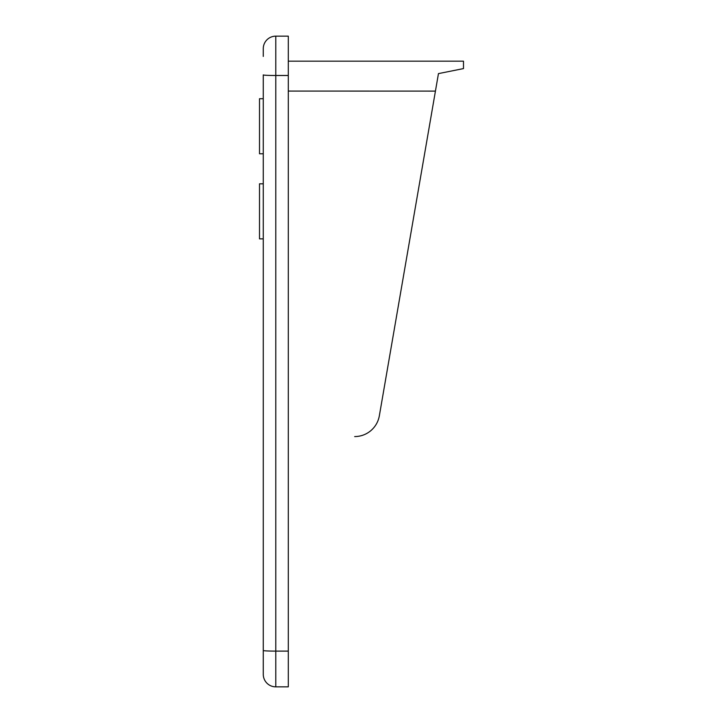 <?xml version="1.0" encoding="UTF-8"?>
<svg xmlns="http://www.w3.org/2000/svg" width="723" height="723" viewBox="0 0 723 723"><rect width="100%" height="100%" fill="white"/><g stroke="black" fill="none" stroke-linecap="round" stroke-linejoin="round"><path stroke-width="1.08" d="M263.271 183.805L259.512 183.805L259.512 238.87L263.271 238.87M275.779 36.15L275.779 75.49A12.517 0.596 180 0 1 266.932 75.319A12.517 0.596 180 0 1 263.271 74.894L263.271 650.51A12.517 0.596 0 0 0 266.932 650.935A12.517 0.596 0 0 0 275.779 651.116L275.779 686.85L288.296 686.85L288.296 36.15L275.779 36.15A12.517 12.517 0 0 0 263.271 48.667A12.517 12.517 0 0 1 266.932 39.819A12.517 12.517 0 0 0 263.271 48.667L263.271 56.421M263.271 650.51L263.271 674.333A12.517 12.517 0 0 0 266.932 683.181A12.517 12.517 0 0 1 263.271 674.333M275.779 686.85A12.517 12.517 0 0 1 266.932 683.181A12.517 12.517 0 0 0 275.779 686.85M288.296 81.103L288.296 61.175L463.488 61.175L463.488 68.586L438.454 73.61L379.34 415.815C378.246 421.771 375.4 426.733 370.8 430.7C366.127 434.55 360.75 436.511 354.677 436.584L354.74 436.584M288.296 91.071L435.445 91.107M263.271 153.773L259.512 153.773L259.512 98.717L263.271 98.717M288.296 75.49L275.779 75.49L275.779 651.116L288.296 651.116"/></g></svg>
